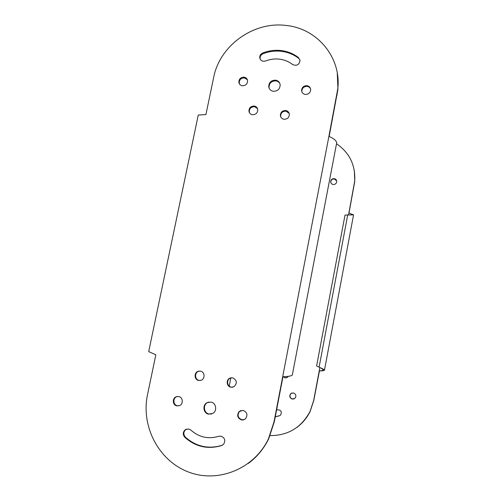 <?xml version="1.0" encoding="UTF-8"?>
<svg xmlns="http://www.w3.org/2000/svg" width="501" height="501" viewBox="0 0 501 501"><rect width="100%" height="100%" fill="white"/><g stroke="black" fill="none" stroke-linecap="round" stroke-linejoin="round"><path stroke-width="0.75" d="M336.559 143.505L336.703 142.76C336.133 140.437 333.534 138.314 328.9 136.391L337.824 88.514C341.319 57.358 317.29 28.645 286.503 25.513C253.857 20.942 219.689 45.485 213.664 77.423L205.917 114.579L198.252 115.073L148.703 351.608L155.83 354.808L147.519 394.663C140.794 426.1 158.51 460.619 188.288 471.942C217.948 483.559 254.145 468.911 268.386 438.957L273.997 421.992L282.689 376.746C287.875 376.602 291.075 376.063 292.296 375.13L292.377 374.71M279.978 83.83C279.126 82.164 277.742 81.175 275.832 80.868C271.31 80.987 269.043 83.254 269.05 87.662L269.269 88.508M273.314 91.301C270.822 90.825 269.294 89.378 268.749 86.961C268.743 82.546 271.01 80.273 275.55 80.154C278.149 80.655 279.69 82.177 280.165 84.725C280.015 89.034 277.736 91.226 273.314 91.301M247.375 79.722L244.45 77.88C240.73 78.062 239.021 79.96 239.315 83.567L239.472 84.005M242.327 85.759C240.605 85.452 239.478 84.487 238.939 82.865C238.645 79.246 240.361 77.348 244.087 77.16C245.872 77.48 247.018 78.488 247.519 80.191C247.719 83.755 245.991 85.608 242.327 85.759M257.501 108.554L254.558 106.682C250.819 106.838 249.091 108.736 249.373 112.374L249.586 112.963M252.454 114.729C250.7 114.403 249.554 113.408 249.022 111.742C248.74 108.091 250.469 106.193 254.214 106.037C256.036 106.375 257.195 107.421 257.696 109.168C257.865 112.756 256.117 114.61 252.454 114.729M289.209 113.439L285.99 111.147C282.501 111.203 280.723 112.932 280.654 116.345L280.836 117.109M283.992 119.276C281.975 118.869 280.773 117.685 280.378 115.718C280.447 112.299 282.232 110.564 285.727 110.508C287.818 110.928 289.027 112.174 289.371 114.234C289.196 117.572 287.405 119.251 283.992 119.276M310.607 89.04C309.975 87.55 308.835 86.667 307.188 86.385C303.907 86.391 302.116 87.982 301.802 91.163L301.896 91.89M305.266 94.42C303.061 93.969 301.834 92.654 301.583 90.468C301.896 87.287 303.694 85.69 306.981 85.684C309.255 86.153 310.488 87.518 310.683 89.779C310.282 92.892 308.478 94.439 305.266 94.42M241.012 410.488L239.647 411.327C237.054 414.997 237.762 417.796 241.764 419.725L244.263 419.562M241.376 419.888C237.361 417.947 236.647 415.141 239.253 411.465L243.235 410.407C247.074 412.141 247.895 414.841 245.69 418.51C244.482 419.738 243.041 420.195 241.376 419.888M299.986 60.032L298.728 58.367C293.761 54.553 288.1 52.223 281.744 51.371C275.381 50.595 269.143 51.39 263.044 53.751C260.846 54.803 259.862 56.475 260.1 58.774L260.207 59.206M281.474 50.588C287.85 51.434 293.523 53.77 298.496 57.596L300.049 60.602C299.11 64.917 296.623 66.213 292.584 64.504C288.839 61.61 284.562 59.838 279.752 59.187C274.936 58.592 270.214 59.181 265.586 60.972C262.612 61.748 260.677 60.759 259.781 58.01C259.543 55.711 260.526 54.033 262.724 52.974C268.843 50.607 275.093 49.812 281.474 50.588M177.367 396.473L176.853 396.629C172.626 397.963 173.033 405.021 177.392 405.741L178.963 405.791M176.834 405.866C172.469 405.14 172.062 398.063 176.296 396.723L178.744 396.541C182.965 397.23 183.585 404.006 179.558 405.578L176.834 405.866M199.617 371.059L199.154 371.141C194.457 371.942 194.426 379.645 199.129 380.397L200.262 380.484M198.634 380.447C193.918 379.702 193.95 371.974 198.659 371.166L200.513 371.153C205.041 371.855 205.31 379.207 200.845 380.347L198.634 380.447M231.481 377.754L230.554 378.005C226.308 379.414 226.834 386.434 231.249 387.135L232.733 387.198M230.829 387.21C226.408 386.503 225.882 379.47 230.134 378.048L232.689 377.835C237.105 380.259 237.487 383.246 233.835 386.797L230.829 387.21M188.802 428.988L190.919 430.121C199.091 437.317 208.353 439.377 218.712 436.302L221.116 436.171C224.918 437.912 225.732 440.623 223.565 444.293L221.636 445.558C207.871 449.616 195.584 446.861 184.775 437.279C182.602 434.505 182.815 431.95 185.414 429.62L188.802 428.988M186.691 429.038L185.952 429.432C183.36 431.762 183.141 434.304 185.314 437.079C196.098 446.629 208.353 449.378 222.081 445.326L222.482 445.17M208.748 402.053L207.571 402.528C202.705 404.839 203.763 413.137 209.061 414.02L211.704 413.97M208.585 414.164C203.274 413.275 202.21 404.958 207.095 402.641L211.009 402.078C216.031 402.904 217.434 410.62 213.025 413.3L208.585 414.164M248.314 463.438C257.051 456.943 263.845 448.708 268.711 438.744L274.298 421.823L282.971 376.714M329.138 136.51L337.95 89.222L337.279 73.09M229.264 386.171L230.786 377.854M288.369 376.326L287.092 377.572L285.107 377.842L283.278 376.683M283.466 376.671L285.282 377.817L286.315 377.842M292.246 399.097C289.591 397.85 289.108 396.028 290.799 393.629L293.417 392.928C295.959 394.049 296.511 395.803 295.083 398.195L292.246 399.097M291.908 393.003L290.968 393.573C289.277 395.965 289.76 397.788 292.409 399.028L294.1 398.896M333.134 184.5C331.668 184.168 330.842 183.266 330.673 181.8C330.867 179.665 332.063 178.613 334.248 178.65C335.764 179.001 336.584 179.934 336.716 181.456C336.465 183.535 335.269 184.55 333.134 184.5M336.647 180.867L334.336 178.963C332.157 178.926 330.967 179.972 330.766 182.101L330.854 182.677M276.552 410.094L277.397 409.831C281.005 409.893 282.088 411.615 280.648 414.997L279.389 415.83L275.262 416.832M275.274 416.763L279.89 415.605M354.32 170.509L354.777 181.262L349.015 212.912M319.976 367.59C321.918 368.548 322.982 369.3 323.17 369.857C323.007 370.352 321.767 370.709 319.45 370.928L313.814 400.299L310.219 411.283C307.088 417.74 302.673 423.082 296.993 427.322M336.509 143.749C349.479 152.661 355.547 165.061 354.721 180.955L348.915 212.85L352.253 214.628L351.395 214.791M319.857 367.534L313.689 400.374L310.081 411.377C301.414 427.516 288.094 435.594 270.12 435.613M352.372 214.397L353.556 214.848L345.02 215.073L316.607 365.962L319.801 367.509C322.594 368.661 324.16 369.531 324.485 370.12C324.329 370.59 322.769 370.853 319.801 370.909L319.331 370.953M298.728 58.367L298.496 57.596M222.081 445.326L221.636 445.558M282.689 376.746L328.9 136.391M336.998 94.263L337.129 94.952M263.044 53.751L262.724 52.974M185.314 437.079L184.775 437.279M347.738 214.816L319.099 367.195M348.915 212.85L348.552 214.785M268.749 86.961L269.05 87.662M238.939 82.865L239.315 83.567M249.022 111.742L249.373 112.374M280.378 115.718L280.654 116.345M301.583 90.468L301.802 91.163M239.253 411.465L239.647 411.327M176.296 396.723L176.853 396.629M198.659 371.166L199.154 371.141M230.134 378.048L230.554 378.005M207.095 402.641L207.571 402.528M268.386 438.957L268.711 438.744M337.824 88.514L337.95 89.222M292.296 375.13L336.703 142.76M259.781 58.01L260.1 58.774M185.414 429.62L185.952 429.432M353.556 214.848L324.485 370.12M319.801 370.909L319.45 370.928M351.019 213.896L352.785 214.528"/></g></svg>

